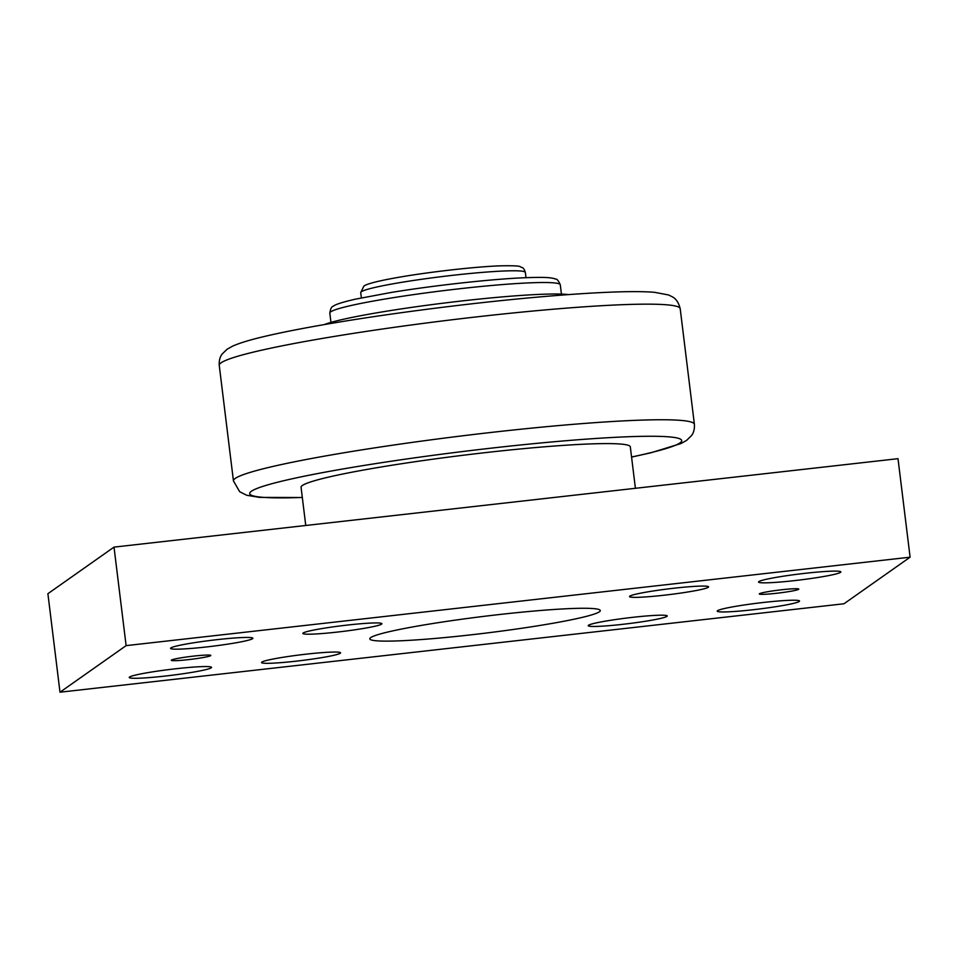 <?xml version="1.0" encoding="UTF-8"?>
<svg xmlns="http://www.w3.org/2000/svg" width="958" height="958" viewBox="0 0 958 958"><rect width="100%" height="100%" fill="white"/><g stroke="black" fill="none" stroke-linecap="round" stroke-linejoin="round"><path stroke-width="1.44" d="M305.758 525.487L301.063 487.287A165.866 12.035 -7 0 1 302.369 485.502A165.866 12.035 -7 0 1 475.312 453.793A165.866 12.035 -7 0 1 630.316 446.859L635.405 488.293M324.295 324.582A127.713 9.269 -7 0 1 445.53 302.884A127.713 9.269 -7 0 1 568.429 294.609M129.558 677.031A41.469 3.006 -7 0 1 172.799 669.103A41.469 3.006 -7 0 1 211.55 667.367A41.469 3.006 -7 0 1 211.227 667.81A41.469 3.006 -7 0 1 167.985 675.737A41.469 3.006 -7 0 1 129.234 677.474A41.469 3.006 -7 0 1 129.558 677.031M717.542 610.701A41.469 3.006 -7 0 1 760.784 602.774A41.469 3.006 -7 0 1 799.535 601.037A41.469 3.006 -7 0 1 799.212 601.48A41.469 3.006 -7 0 1 755.97 609.408A41.469 3.006 -7 0 1 717.219 611.144A41.469 3.006 -7 0 1 717.542 610.701M170.883 647.919A41.469 3.006 -7 0 1 214.125 639.992A41.469 3.006 -7 0 1 252.876 638.256A41.469 3.006 -7 0 1 252.553 638.699A41.469 3.006 -7 0 1 209.311 646.626A41.469 3.006 -7 0 1 170.56 648.362A41.469 3.006 -7 0 1 170.883 647.919M758.868 581.59A41.469 3.006 -7 0 1 802.109 573.662A41.469 3.006 -7 0 1 840.861 571.926A41.469 3.006 -7 0 1 840.537 572.369A41.469 3.006 -7 0 1 797.295 580.297A41.469 3.006 -7 0 1 758.544 582.033A41.469 3.006 -7 0 1 758.868 581.59M171.458 660.074A19.902 1.449 -7 0 1 192.211 656.266A19.902 1.449 -7 0 1 210.808 655.44A19.902 1.449 -7 0 1 210.652 655.655A19.902 1.449 -7 0 1 189.9 659.463A19.902 1.449 -7 0 1 171.302 660.29A19.902 1.449 -7 0 1 171.458 660.074M759.443 593.744A19.902 1.449 -7 0 1 780.195 589.936A19.902 1.449 -7 0 1 798.792 589.11A19.902 1.449 -7 0 1 798.637 589.326A19.902 1.449 -7 0 1 777.884 593.122A19.902 1.449 -7 0 1 759.287 593.96A19.902 1.449 -7 0 1 759.443 593.744M306.009 654.182A39.805 2.886 -7 0 1 340.437 652.638A39.805 2.886 -7 0 1 296.094 661.176A39.805 2.886 -7 0 1 261.63 662.313A39.805 2.886 -7 0 1 306.009 654.182M632.675 617.335A39.805 2.886 -7 0 1 667.091 615.778A39.805 2.886 -7 0 1 622.76 624.317A39.805 2.886 -7 0 1 588.284 625.454A39.805 2.886 -7 0 1 632.675 617.335M347.335 625.071A39.805 2.886 -7 0 1 381.763 623.526A39.805 2.886 -7 0 1 337.42 632.064A39.805 2.886 -7 0 1 302.944 633.202A39.805 2.886 -7 0 1 347.335 625.071M674.001 588.224A39.805 2.886 -7 0 1 708.417 586.667A39.805 2.886 -7 0 1 664.086 595.217A39.805 2.886 -7 0 1 629.61 596.343A39.805 2.886 -7 0 1 674.001 588.224M370.722 637.597A116.098 8.43 -7 0 1 491.777 615.407A116.098 8.43 -7 0 1 600.283 610.545A116.098 8.43 -7 0 1 599.385 611.803A116.098 8.43 -7 0 1 478.317 633.992A116.098 8.43 -7 0 1 369.812 638.842A116.098 8.43 -7 0 1 370.722 637.597M114.014 547.114L898.005 458.678L910.1 557.185L843.986 603.768L59.995 692.203L126.121 645.632L114.014 547.114L47.9 593.697L59.995 692.203M910.1 557.185L126.121 645.632M680.204 308.739C677.522 298.13 672.229 297.136 672.576 296.944L668.612 294.98L654.625 292.322C644.59 291.483 630.592 291.412 612.617 292.082C590.403 292.92 563.879 294.729 533.043 297.519C469.288 303.267 392.588 313.062 333.683 322.99C305.147 327.78 281.736 332.354 263.462 336.701C249.846 339.91 239.56 343.048 232.614 346.149L227.034 349.275L222.172 354.017C219.945 356.891 218.963 360.663 219.25 365.333A232.207 16.849 -7 0 1 221.07 362.831A232.207 16.849 -7 0 1 478.653 316.655A232.207 16.849 -7 0 1 680.204 308.739L694.394 424.322A232.207 16.849 -7 0 0 492.843 432.25A232.207 16.849 -7 0 0 235.261 478.425A232.207 16.849 -7 0 0 233.441 480.928L239.692 491.741L246.793 495.286L259.786 497.406L302.321 497.525M302.309 497.441A217.61 15.795 -7 0 1 251.403 491.25A217.61 15.795 -7 0 1 492.807 447.973A217.61 15.795 -7 0 1 679.988 442.907A217.61 15.795 -7 0 1 631.562 457.014M560.286 284.789C558.538 280.754 556.969 278.85 555.568 279.077C551.209 277.365 543.928 276.994 522.829 277.808C489.526 279.293 432.788 285.616 391.032 292.489L355.035 299.243C336.605 303.554 334.558 305.315 333.156 306.297C331.636 306.476 330.522 308.751 329.815 313.098A116.098 8.43 -7 0 1 330.714 311.841A116.098 8.43 -7 0 1 451.781 289.651A116.098 8.43 -7 0 1 560.286 284.789L561.436 294.094M525.343 272.419C524.409 269.426 523.284 267.773 521.978 267.474C518.781 266.911 524.409 265.414 500.615 265.821C476.701 266.623 431.759 271.629 400.839 276.934C368.088 282.526 364.675 285.484 363.812 286.191L360.723 292.633A82.927 6.023 -7 0 1 361.37 291.735A82.927 6.023 -7 0 1 447.841 275.88A82.927 6.023 -7 0 1 525.343 272.419L525.99 277.664M631.573 457.098L651.057 452.751L681.006 443.53L686.611 440.381L691.472 435.639C693.712 432.765 694.682 428.992 694.394 424.322M360.723 292.633L361.37 297.878M329.815 313.098L330.953 322.391M219.25 365.333L233.441 480.928"/></g></svg>
